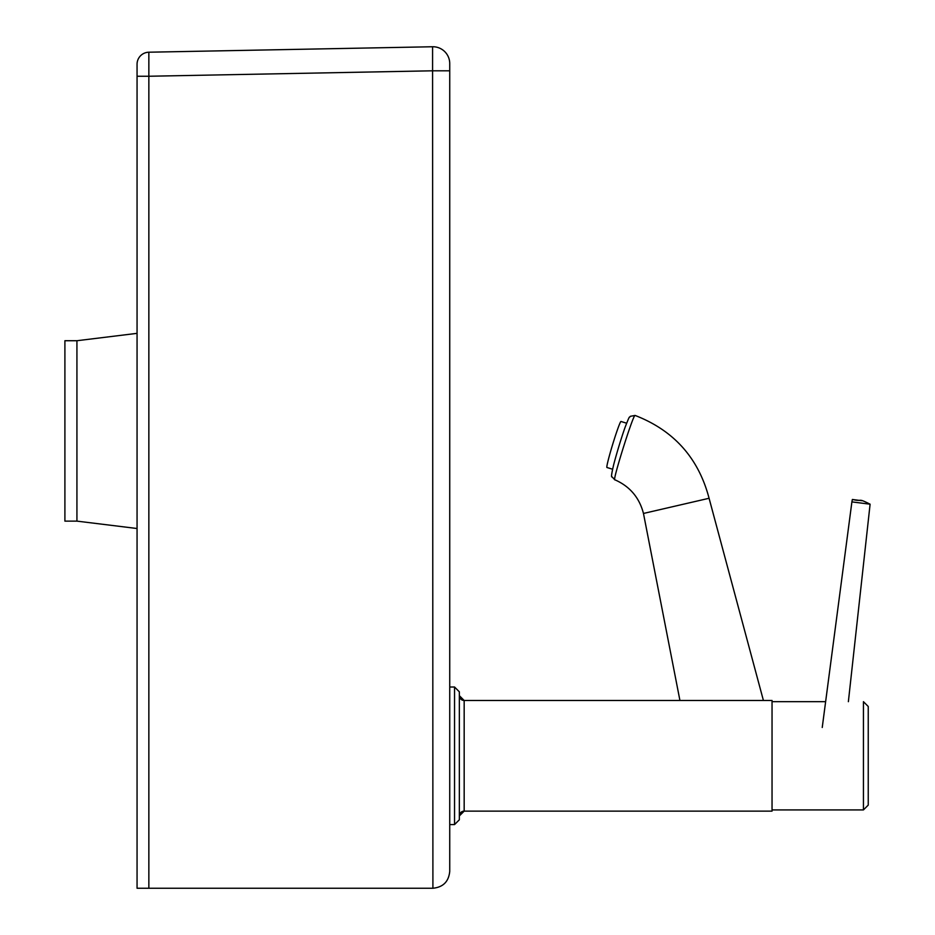 <?xml version="1.0" encoding="UTF-8"?>
<svg xmlns="http://www.w3.org/2000/svg" width="935" height="935" viewBox="0 0 935 935"><rect width="100%" height="100%" fill="white"/><g stroke="black" fill="none" stroke-linecap="round" stroke-linejoin="round"><path stroke-width="1.4" d="M76.927 521.122L64.901 521.122L64.901 340.726L76.927 340.726L76.927 521.122L137.059 528.509M454.55 824.576L449.735 824.576L449.735 871.408C448.718 881.623 443.108 887.233 432.905 888.25C443.108 887.233 448.718 881.623 449.735 871.408L449.735 70.803L449.735 687.015L454.55 687.015L454.55 824.576L459.354 819.773L459.354 691.83L454.55 687.015M449.735 63.58A16.842 16.842 0 0 0 432.578 46.75A16.842 16.842 0 0 1 449.735 63.58L449.735 70.803L432.578 70.803L432.905 888.25M148.852 52.208A12.026 12.026 0 0 0 137.059 64.234A12.026 12.026 0 0 1 148.852 52.208L432.578 46.75L432.578 70.803L148.852 76.249L148.852 52.208A12.026 12.026 0 0 0 137.059 64.234L137.059 888.25L432.578 888.25M868.241 805.105L868.241 706.486L863.437 701.682L863.437 809.92L868.241 805.105M772.041 811.124L772.041 700.479L464.169 700.479L459.354 695.663A4.815 4.815 0 0 0 464.169 700.479L464.169 811.124L459.354 815.928A4.815 4.815 180 0 1 464.169 811.124L772.041 811.124M614.798 479.76L612.016 476.838C611.011 477.598 611.607 473.402 613.792 464.251C617.836 448.823 623.283 432.157 625.281 426.792C630.751 412.802 628.893 418.763 630.365 416.297L635.087 415.456C633.322 413.854 611.934 482.168 614.844 479.76L614.798 479.76C629.793 486.329 639.341 497.56 643.467 513.455L709.081 498.273C698.515 458.057 673.866 430.462 635.134 415.456L635.169 415.479M852.358 499.489L861.813 500.704L852.358 499.489L851.902 501.885L822.239 727.477M848.372 701.682L870.099 504.199L851.902 501.885M626.614 423.204L620.98 421.475A24.053 1.251 107 0 0 613.956 440.256A24.053 1.251 107 0 0 606.92 466.062A24.053 1.251 107 0 0 606.92 467.488L612.589 469.218M148.852 888.25L148.852 76.249L137.059 76.249M76.927 340.726L137.059 333.351M772.041 701.682L825.628 701.682M772.041 809.92L863.437 809.92M643.467 513.455L679.932 700.479M709.081 498.273L763.416 700.479M870.099 504.199C856.776 497.432 863.367 502.072 852.685 499.489"/></g></svg>
